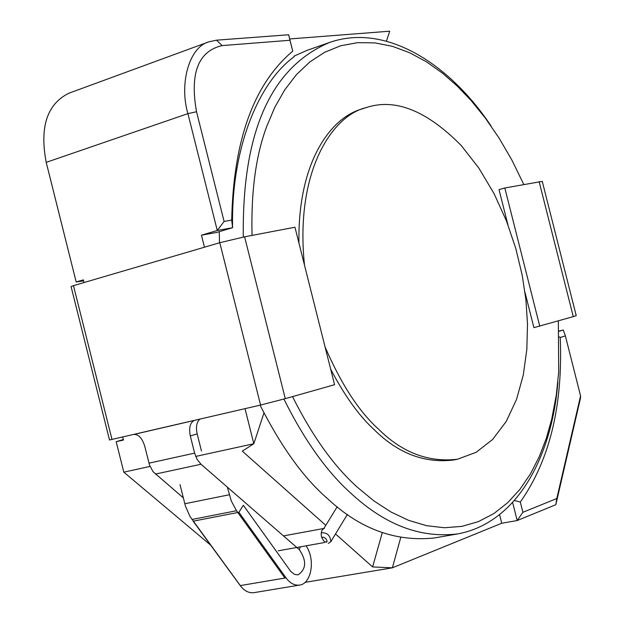 <?xml version="1.0" encoding="UTF-8"?>
<svg xmlns="http://www.w3.org/2000/svg" width="624" height="624" viewBox="0 0 624 624"><rect width="100%" height="100%" fill="white"/><g stroke="black" fill="none" stroke-linecap="round" stroke-linejoin="round"><path stroke-width="0.94" d="M191.974 519.472L236.527 510.736L284.918 578.035L240.31 585.585L190.024 516.524L185.476 506.22L179.993 484.63M236.527 510.736L231.27 500.932L227.393 487.18M201.482 451.058L197.184 433.922L190.304 435.919C188.729 427.713 190.086 422.549 194.392 420.412L133.903 434.429C138.59 434.265 142.202 438.196 144.729 446.238L149.51 465.005L153.013 471.65L183.316 497.858M197.184 433.922C195.694 427.136 196.583 422.214 199.859 419.133M190.304 435.919L194.618 453.125L148.972 463.164M155.345 474.1L201.022 464.256L197.145 459.443L194.618 453.125M201.022 464.256L299.372 549.713C306.79 560.781 306.345 569.166 298.038 574.876L294.489 574.392L290.69 571.327L243.337 505.268L238.898 512.296L193.214 521.173M193.183 521.219L240.248 585.593C244.226 590.881 248.773 593.237 253.89 592.667L299.606 585.086C311.282 583.869 315.752 559.619 306.064 545.828M240.248 585.593L286.018 577.855C290.004 583.237 294.536 585.647 299.606 585.086M286.018 577.855L238.898 512.296M539.144 181.701L573.277 316.633L576.225 315.666L542.256 181.373L504.824 187.988L499.021 189.618L507.866 224.601M573.277 316.633L533.902 327.639L525.026 292.516M504.824 187.988L539.768 326.251M73.476 285.644L71.074 286.541L109.504 439.99L260.575 405.062L219.788 242.713L73.476 285.644L112.008 439.499M244.6 236.816L294.949 227.23L334.573 384.704L285.277 398.666L244.6 236.816L219.788 242.713M285.277 398.666L260.575 405.062M260.06 405.187C281.408 447.174 303.966 478.374 327.733 498.794C360.017 528.988 395.585 542.045 434.444 537.958L458.133 533.832C421.223 538.52 385.796 525.283 351.842 494.114C327.202 472.267 304.559 440.575 283.904 399.048M243.298 237.065C241.972 132.031 270.847 67.119 329.909 42.323L307.226 50.294L294.044 56.137M219.258 231.676L219.508 242.791M329.909 42.323C387.839 22.441 451.714 66.55 491.111 126.087M557.872 382.005C552.302 453.96 518.645 522.374 458.133 533.832M558.363 320.915L558.706 371.881L556.312 394.906L551.671 419.414L546.304 438.376L539.276 456.643L530.509 473.78L519.964 489.302L507.671 502.741L493.756 513.646L478.39 521.617L461.854 526.375L444.467 527.748L426.605 525.697L408.634 520.354L390.936 511.961L373.838 500.854L357.622 487.461C334.082 466.463 312.374 436.176 292.516 396.614M252.049 235.396C250.965 191.638 255.871 155.298 266.768 126.368L274.794 107.336L284.692 89.934L296.4 74.669L309.785 61.987L324.652 52.268L340.696 45.77L357.607 42.65L374.993 42.892L392.504 46.355L409.773 52.79L426.488 61.838L442.408 73.102L457.322 86.143L471.097 100.534L485.238 117.952L498.95 137.881L511.914 160.142L523.817 184.509M330.65 369.119C344.635 395.811 359.245 416.099 374.478 429.983C398.19 453.43 424.554 463.445 453.57 460.013L457.525 459.225L476.096 452.33L492.593 439.499L506.22 421.481L516.493 399.516L523.286 375.047L526.82 349.51L527.514 324.129L525.915 299.809L522.14 274.927L515.752 248.352L506.438 220.912L494.107 193.721L478.904 168.152L461.308 145.61C426.691 110.471 394.867 97.843 365.828 107.718C331.367 116.009 294.848 172.848 304.496 265.169M361.975 108.974C330.509 117.671 297.492 162.435 298.958 243.173M325.057 346.897C341.195 384.189 359.011 411.598 378.495 429.125C402.199 452.611 428.54 462.649 457.525 459.225M559.003 331.04L563.308 330.034L559.01 331.289M400.694 537.67L392.379 567.817L501.743 523.247L517.187 520.541L555.828 504.707L580.507 398.073L580.57 395.92L565.391 335.915L560.227 337.451C563.043 405.358 549.736 460.223 520.307 502.047L522.896 512.296L556.795 498.529L580.57 395.92M499.621 514.831L501.743 523.247M563.308 330.034L565.391 335.915M288.662 34.765L289.981 40.271L222.128 45.591C198.214 51.199 189.68 73.258 196.537 111.751L224.102 221.458L231.691 220.116C233.407 140.322 253.75 84.014 292.734 51.184L288.662 34.765L216.536 40.178L208.915 41.824L68.991 93.179C47.073 103.966 39.484 127.015 46.215 162.349L76.175 281.978L83.608 280.894M386.459 41.059L389.711 31.2L289.723 38.953M382.262 532.701L372.614 566.927L392.379 567.817L305.113 582.34M512.655 502.57L517.187 520.541L522.896 512.296M559.244 336.866L560.227 337.451M555.828 504.707L556.795 498.529M123.341 439.514L116.173 441.722L123.466 440.037L122.717 437.018M76.175 281.978L83.351 279.864L84.022 282.555M208.915 41.824C189.064 47.05 179.088 83.897 187.918 113.638L217.269 230.482L232.604 227.705C230.818 151.694 256.924 83.834 294.185 56.675M204.477 247.205L201.458 235.193L216.84 232.401L232.604 227.705L231.691 220.124M245.021 408.665L253.828 443.726L242.307 451.144L325.806 525.338M263.952 413.002L253.828 443.726L195.694 456.44M335.517 533.965L372.614 566.927M116.173 441.722L123.802 472.157L210.686 545.165M123.802 472.157L150.033 466.417M514.472 500.518L520.307 502.055M201.458 235.193L217.269 230.482L224.102 221.458M292.726 51.168L289.981 40.271M184.79 503.763L229.297 494.754M299.372 549.713L300.238 546.866M46.215 162.349L187.918 113.638L196.537 111.751M222.128 45.591L216.536 40.178M326.703 542.123L324.901 541.788L323.552 540.766L321.469 536.788C320.728 532.21 321.711 529.402 324.418 528.364L283.475 535.899M321.22 532.873C326.984 532.319 330.205 535.236 330.868 541.632L347.381 514.418M321.883 538.075L322.436 537.248L323.544 537.178L325.759 538.481L327.163 541.18L326.274 542.287M361.99 108.966L365.836 107.718M324.48 542.529L278.234 550.813M328.279 543.41L330.868 541.632M323.833 528.544L337.178 506.813"/></g></svg>
